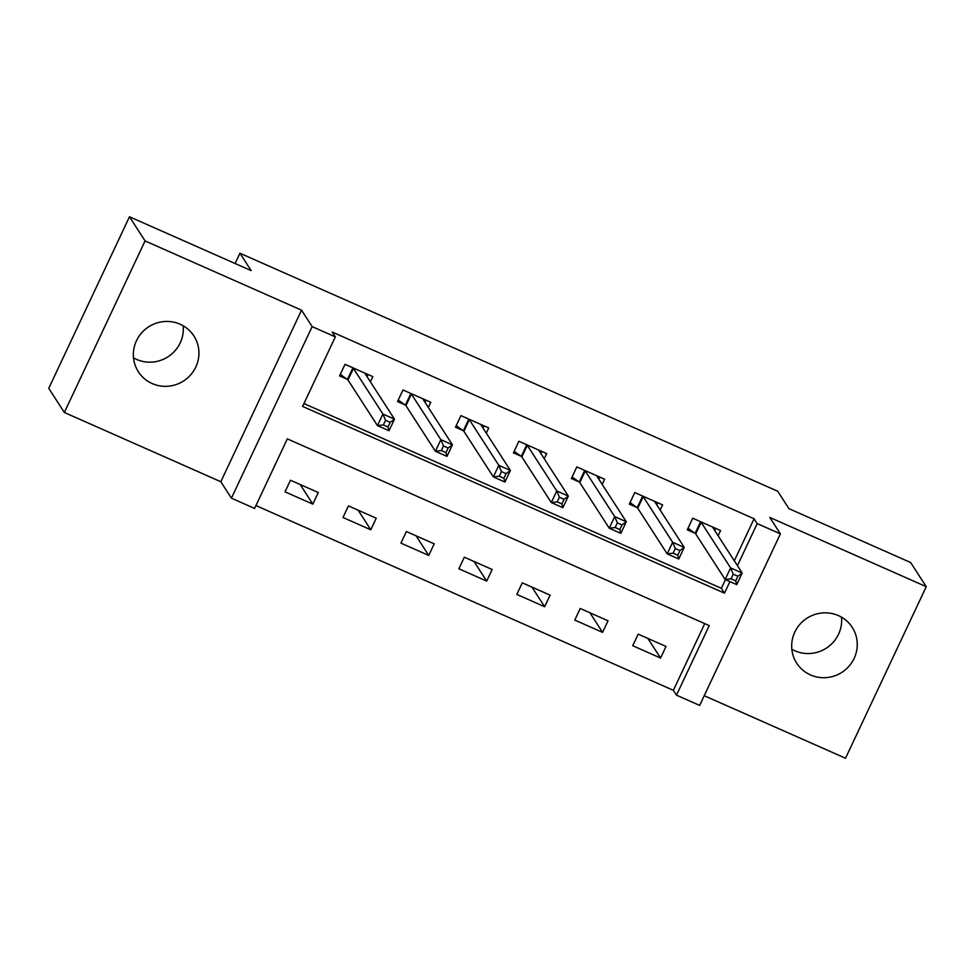 <?xml version="1.0" encoding="UTF-8"?>
<svg xmlns="http://www.w3.org/2000/svg" width="975" height="975" viewBox="0 0 975 975"><rect width="100%" height="100%" fill="white"/><g stroke="black" fill="none" stroke-linecap="round" stroke-linejoin="round"><path stroke-width="1.46" d="M183.178 325.784A33.04 32.199 -32.8 0 1 169.455 355.79A33.04 32.199 -32.8 0 1 136.573 359.397A33.04 32.199 -32.8 0 1 133.502 357.837M152.173 383.565A33.04 32.199 147.2 0 0 190.698 374.827A33.04 32.199 147.2 0 0 193.891 335.973A33.04 32.199 147.2 0 0 180.107 324.212A33.04 32.199 147.2 0 0 141.582 332.95A33.04 32.199 147.2 0 0 138.389 371.804A33.04 32.199 147.2 0 0 152.173 383.565M841.498 617.163A33.04 32.199 -32.8 0 1 827.775 647.168A33.04 32.199 -32.8 0 1 794.893 650.788A33.04 32.199 -32.8 0 1 791.822 649.216M810.493 674.944A33.04 32.199 147.2 0 0 849.018 666.205A33.04 32.199 147.2 0 0 852.211 627.352A33.04 32.199 147.2 0 0 838.427 615.603A33.04 32.199 147.2 0 0 799.902 624.329A33.04 32.199 147.2 0 0 796.709 663.183A33.04 32.199 147.2 0 0 810.493 674.944M734.297 560.82L754.089 518.773L757.209 523.599L780.39 533.861L699.66 705.412L676.479 695.151L709.215 625.609L287.332 438.872L254.597 508.426L231.416 498.164L312.146 326.613L335.327 336.875L302.603 406.417L724.486 593.153L729.909 581.612M220.813 481.735L301.543 310.184L145.068 240.923L129.48 216.767L48.75 388.318L64.35 412.474L220.813 481.735L231.416 498.164M704.23 695.699L845.52 758.233L926.25 586.682L769.787 517.433L780.39 533.861M255.95 505.562L673.359 690.324L676.479 695.151M145.068 240.923L64.35 412.474M129.48 216.767L251.172 270.623L239.947 253.232L777.721 491.254L788.958 508.658L910.65 562.526L926.25 586.682M673.359 690.324L704.742 623.634M665.998 646.449L638.186 634.14L632.726 645.73L660.55 658.04L665.998 646.449M608.047 620.795L580.235 608.485L574.775 620.076L602.599 632.385L608.047 620.795M550.095 595.152L522.283 582.831L516.823 594.421L544.647 606.742L550.095 595.152M492.143 569.497L464.332 557.188L458.872 568.778L486.696 581.088L492.143 569.497M434.192 543.843L406.38 531.533L400.932 543.124L428.744 555.445L434.192 543.843M376.253 518.2L348.428 505.891L342.981 517.481L370.793 529.791L376.253 518.2M318.301 492.546L290.477 480.236L285.029 491.827L312.841 504.136L318.301 492.546M754.089 518.773L332.207 332.036L335.327 336.875M303.944 403.565L721.366 588.315L725.449 579.638M718.1 535.726L720.549 530.534L692.725 518.225L687.277 529.815L694.822 533.154M660.148 510.071L662.598 504.879L634.774 492.57L629.326 504.16L636.87 507.5M602.197 484.429L604.646 479.237L576.822 466.915L571.374 478.518L578.918 481.845M544.245 458.774L546.695 453.582L518.883 441.273L513.423 452.863L520.967 456.202M486.293 433.132L488.743 427.94L460.931 415.618L455.471 427.208L463.015 430.548M428.354 407.477L430.792 402.285L402.98 389.976L397.52 401.566L405.064 404.905M370.403 381.822L372.84 376.63L345.028 364.321L339.568 375.911L347.112 379.251M239.947 253.232L235.109 263.518M301.543 310.184L312.146 326.613M737.417 565.658L757.209 523.599M721.366 588.315L724.486 593.153M647.888 638.43L660.55 658.04M300.19 484.538L312.841 504.136M358.142 510.181L370.793 529.791M416.081 535.836L428.744 555.445M474.033 561.478L486.696 581.088M531.984 587.133L544.647 606.742M589.936 612.775L602.599 632.385M714.736 530.51L715.723 528.401M733.249 574.19L731.067 578.821L735.711 580.881L737.892 576.237L733.249 574.19L730.604 567.913L742.194 573.044L736.734 584.634L725.144 579.503L730.604 567.913L701.159 522.295A5.168 0.622 25.2 0 0 700.586 521.783L700.269 521.564M713.005 527.195L712.847 527.207A5.168 0.622 25.2 0 0 712.713 527.28A5.168 0.622 25.2 0 0 712.749 527.426L742.194 573.044L737.892 576.237M731.067 578.821L725.144 579.503L695.699 533.886A5.168 0.622 25.2 0 0 695.126 533.374L688.009 528.255M735.711 580.881L736.734 584.634M656.784 504.855L657.772 502.747M675.297 548.535L673.116 553.178L677.759 555.226L679.941 550.595L675.297 548.535L672.652 542.271L684.243 547.402L678.783 558.992L667.193 553.861L672.652 542.271L643.207 496.641A5.168 0.622 25.2 0 0 642.635 496.141L642.318 495.909M655.054 501.54L654.895 501.564A5.168 0.622 25.2 0 0 654.761 501.625A5.168 0.622 25.2 0 0 654.798 501.772L684.243 547.402L679.941 550.595M673.116 553.178L667.193 553.861L637.747 508.231A5.168 0.622 25.2 0 0 637.187 507.731L630.057 502.6M677.759 555.226L678.783 558.992M598.833 479.212L599.832 477.104M617.358 522.893L615.164 527.524L619.808 529.583L621.989 524.94L617.358 522.893L614.701 516.616L626.291 521.747L620.831 533.337L609.241 528.206L614.701 516.616L585.256 470.998A5.168 0.622 25.2 0 0 584.683 470.486L584.366 470.255M597.102 475.898L596.944 475.91A5.168 0.622 25.2 0 0 596.81 475.983A5.168 0.622 25.2 0 0 596.846 476.129L626.291 521.747L621.989 524.94M615.164 527.524L609.241 528.206L579.796 482.588A5.168 0.622 25.2 0 0 579.235 482.077L572.106 476.946M619.808 529.583L620.831 533.337M540.881 453.558L541.881 451.449M559.406 497.238L557.225 501.881L561.856 503.929L564.038 499.298L559.406 497.238L556.749 490.961L568.34 496.092L562.88 507.683L551.289 502.564L556.749 490.961L527.304 445.343A5.168 0.622 25.2 0 0 526.732 444.832L526.415 444.612M539.151 450.243L538.992 450.267A5.168 0.622 25.2 0 0 538.858 450.328A5.168 0.622 25.2 0 0 538.895 450.474L568.34 496.092L564.038 499.298M557.225 501.881L551.289 502.564L521.844 456.934A5.168 0.622 25.2 0 0 521.284 456.434L514.154 451.303M561.856 503.929L562.88 507.683M482.93 427.915L483.929 425.807M501.455 471.595L499.273 476.227L503.904 478.274L506.086 473.643L501.455 471.595L498.798 465.319L510.388 470.45L504.928 482.04L493.35 476.909L498.798 465.319L469.353 419.701A5.168 0.622 25.2 0 0 468.78 419.189L468.463 418.957M481.199 424.6L481.041 424.612A5.168 0.622 25.2 0 0 480.907 424.686A5.168 0.622 25.2 0 0 480.943 424.832L510.388 470.45L506.086 473.643M499.273 476.227L493.35 476.909L463.893 431.291A5.168 0.622 25.2 0 0 463.332 430.779L456.202 425.648M503.904 478.274L504.928 482.04M424.978 402.261L425.977 400.152M443.503 445.941L441.322 450.572L445.953 452.632L448.134 447.988L443.503 445.941L440.846 439.664L452.437 444.795L446.989 456.385L435.398 451.254L440.846 439.664L411.401 394.046A5.168 0.622 25.2 0 0 410.828 393.534L410.512 393.315M423.247 398.946L423.089 398.97A5.168 0.622 25.2 0 0 422.955 399.031A5.168 0.622 25.2 0 0 422.992 399.177L452.437 444.795L448.134 447.988M441.322 450.572L435.398 451.254L405.941 405.637A5.168 0.622 25.2 0 0 405.381 405.125L398.251 400.006M445.953 452.632L446.989 456.385M367.027 376.606L368.026 374.497M385.552 420.286L383.37 424.929L388.001 426.977L390.183 422.346L385.552 420.286L382.895 414.022L394.485 419.153L389.037 430.743L377.447 425.612L382.895 414.022L353.45 368.392A5.168 0.622 25.2 0 0 352.877 367.892L352.572 367.66M365.296 373.291L365.138 373.315A5.168 0.622 25.2 0 0 365.003 373.376A5.168 0.622 25.2 0 0 365.04 373.523L394.485 419.153L390.183 422.346M383.37 424.929L377.447 425.612L347.99 379.994A5.168 0.622 25.2 0 0 347.429 379.482L340.299 374.351M388.001 426.977L389.037 430.743M701.159 522.295L695.699 533.886M700.586 521.783L695.126 533.374M643.207 496.641L637.747 508.231M642.635 496.141L637.187 507.731M585.256 470.998L579.796 482.588M584.683 470.486L579.235 482.077M527.304 445.343L521.844 456.934M526.732 444.832L521.284 456.434M469.353 419.701L463.893 431.291M468.78 419.189L463.332 430.779M411.401 394.046L405.941 405.637M410.828 393.534L405.381 405.125M353.45 368.392L347.99 379.994M352.877 367.892L347.429 379.482"/></g></svg>
